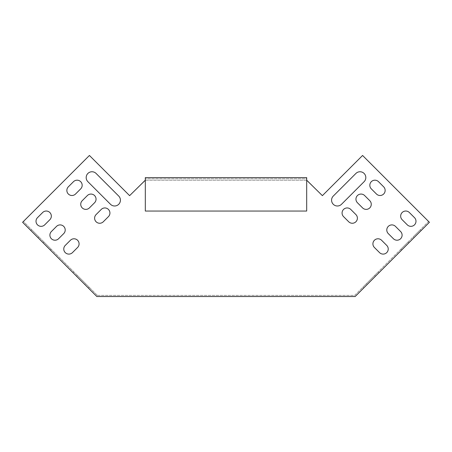 <?xml version="1.0" encoding="UTF-8"?>
<svg xmlns="http://www.w3.org/2000/svg" width="452" height="452" viewBox="0 0 452 452"><rect width="100%" height="100%" fill="white"/><g stroke="black" fill="none" stroke-linecap="round" stroke-linejoin="round"><path stroke-width="0.34" stroke-dasharray="2.26 1.69" d="M306.688 180.229L145.312 180.229M374.403 247.47L379.539 252.611A5.091 5.091 0 0 0 386.737 252.611A5.091 5.091 0 0 0 386.737 245.413L381.595 240.272A5.091 5.091 0 0 0 374.403 240.272A5.091 5.091 0 0 0 374.403 247.47A5.091 5.091 0 0 1 374.403 240.272A5.091 5.091 0 0 1 381.595 240.272L386.737 245.413A5.091 5.091 0 0 1 386.737 252.611A5.091 5.091 0 0 1 379.539 252.611L374.403 247.47L379.539 252.611A5.091 5.091 0 0 0 386.737 252.611A5.091 5.091 0 0 0 386.737 245.413L381.595 240.272M388.279 233.594L393.421 238.729A5.091 5.091 0 0 0 400.613 238.729A5.091 5.091 0 0 0 400.613 231.537L395.477 226.395A5.091 5.091 0 0 0 388.279 226.395A5.091 5.091 0 0 0 388.279 233.594A5.091 5.091 0 0 1 388.279 226.395A5.091 5.091 0 0 1 395.477 226.395L400.613 231.537A5.091 5.091 0 0 1 400.613 238.729A5.091 5.091 0 0 1 393.421 238.729L388.279 233.594L393.421 238.729M402.156 219.712L407.297 224.853A5.091 5.091 0 0 0 414.495 224.853A5.091 5.091 0 0 0 414.495 217.655L409.354 212.519A5.091 5.091 0 0 0 402.156 212.519A5.091 5.091 0 0 0 402.156 219.712A5.091 5.091 0 0 1 402.156 212.519A5.091 5.091 0 0 1 409.354 212.519L414.495 217.655A5.091 5.091 0 0 1 414.495 224.853A5.091 5.091 0 0 1 407.297 224.853L402.156 219.712L407.297 224.853A5.091 5.091 0 0 0 414.495 224.853A5.091 5.091 0 0 0 414.495 217.655L409.354 212.519M101.242 209.434L96.101 214.576A5.091 5.091 0 0 0 96.101 221.768A5.091 5.091 0 0 0 103.299 221.768A5.091 5.091 0 0 1 96.101 221.768A5.091 5.091 0 0 1 96.101 214.576L101.242 209.434A5.091 5.091 0 0 1 108.44 209.434A5.091 5.091 0 0 1 108.44 216.627L103.299 221.768L108.44 216.627A5.091 5.091 0 0 0 108.44 209.434A5.091 5.091 0 0 0 101.242 209.434L96.101 214.576A5.091 5.091 0 0 0 96.101 221.768A5.091 5.091 0 0 0 103.299 221.768L108.44 216.627M72.461 252.611A5.091 5.091 0 0 1 65.263 252.611A5.091 5.091 0 0 1 65.263 245.413L70.405 240.272A5.091 5.091 0 0 1 77.597 240.272A5.091 5.091 0 0 1 77.597 247.47L72.461 252.611L77.597 247.47A5.091 5.091 0 0 0 77.597 240.272A5.091 5.091 0 0 0 70.405 240.272L65.263 245.413A5.091 5.091 0 0 0 65.263 252.611A5.091 5.091 0 0 0 72.461 252.611L77.597 247.47M87.366 195.552L82.224 200.694A5.091 5.091 0 0 0 82.224 207.892A5.091 5.091 0 0 0 89.423 207.892A5.091 5.091 0 0 1 82.224 207.892A5.091 5.091 0 0 1 82.224 200.694L87.366 195.552A5.091 5.091 0 0 1 94.558 195.552A5.091 5.091 0 0 1 94.558 202.75L89.423 207.892L94.558 202.75A5.091 5.091 0 0 0 94.558 195.552A5.091 5.091 0 0 0 87.366 195.552L82.224 200.694A5.091 5.091 0 0 0 82.224 207.892A5.091 5.091 0 0 0 89.423 207.892L94.558 202.75M58.579 238.729A5.091 5.091 0 0 1 51.387 238.729A5.091 5.091 0 0 1 51.387 231.537L56.523 226.395A5.091 5.091 0 0 1 63.721 226.395A5.091 5.091 0 0 1 63.721 233.594L58.579 238.729L63.721 233.594A5.091 5.091 0 0 0 63.721 226.395A5.091 5.091 0 0 0 56.523 226.395L51.387 231.537A5.091 5.091 0 0 0 51.387 238.729A5.091 5.091 0 0 0 58.579 238.729L63.721 233.594M75.54 194.015A5.091 5.091 0 0 1 68.348 194.015A5.091 5.091 0 0 1 68.348 186.817L73.484 181.676A5.091 5.091 0 0 1 80.682 181.676A5.091 5.091 0 0 1 80.682 188.874L75.54 194.015L80.682 188.874A5.091 5.091 0 0 0 80.682 181.676A5.091 5.091 0 0 0 73.484 181.676L68.348 186.817A5.091 5.091 0 0 0 68.348 194.015A5.091 5.091 0 0 0 75.54 194.015L80.682 188.874M87.88 181.676A5.814 5.814 0 0 1 87.88 173.455A5.814 5.814 0 0 1 96.101 173.455L118.718 196.066A5.814 5.814 0 0 1 118.718 204.293A5.814 5.814 0 0 1 110.497 204.293L87.88 181.676L110.497 204.293A5.814 5.814 0 0 0 118.718 204.293A5.814 5.814 0 0 0 118.718 196.066L96.101 173.455A5.814 5.814 0 0 0 87.88 173.455A5.814 5.814 0 0 0 87.88 181.676L110.497 204.293A5.814 5.814 0 0 0 118.718 204.293A5.814 5.814 0 0 0 118.718 196.066L96.101 173.455M44.703 224.853A5.091 5.091 0 0 1 37.505 224.853A5.091 5.091 0 0 1 37.505 217.655L42.646 212.519A5.091 5.091 0 0 1 49.844 212.519A5.091 5.091 0 0 1 49.844 219.712L44.703 224.853L49.844 219.712A5.091 5.091 0 0 0 49.844 212.519A5.091 5.091 0 0 0 42.646 212.519L37.505 217.655A5.091 5.091 0 0 0 37.505 224.853A5.091 5.091 0 0 0 44.703 224.853L49.844 219.712M97.338 295.376L354.662 295.376L428.575 221.463L362.577 155.46L322.389 195.654L306.97 180.229L145.03 180.229L129.611 195.654L89.423 155.46L23.425 221.463L97.338 295.376L354.662 295.376L428.575 221.463L362.577 155.46L322.389 195.654L306.97 180.229L145.03 180.229L129.611 195.654L89.423 155.46L22.6 222.282L96.852 296.54L355.148 296.54L429.4 222.282L362.577 155.46L322.389 195.654L306.97 180.229L145.03 180.229L129.611 195.654L89.423 155.46L23.425 221.463L97.338 295.376M341.503 204.293L364.12 181.676A5.814 5.814 0 0 0 364.12 173.455A5.814 5.814 0 0 0 355.899 173.455L333.282 196.066A5.814 5.814 0 0 0 333.282 204.293A5.814 5.814 0 0 0 341.503 204.293A5.814 5.814 0 0 1 333.282 204.293A5.814 5.814 0 0 1 333.282 196.066L355.899 173.455A5.814 5.814 0 0 1 364.12 173.455A5.814 5.814 0 0 1 364.12 181.676L341.503 204.293L364.12 181.676M371.318 188.874L376.459 194.015A5.091 5.091 0 0 0 383.652 194.015A5.091 5.091 0 0 0 383.652 186.817L378.516 181.676A5.091 5.091 0 0 0 371.318 181.676A5.091 5.091 0 0 0 371.318 188.874A5.091 5.091 0 0 1 371.318 181.676A5.091 5.091 0 0 1 378.516 181.676L383.652 186.817A5.091 5.091 0 0 1 383.652 194.015A5.091 5.091 0 0 1 376.459 194.015L371.318 188.874L376.459 194.015A5.091 5.091 0 0 0 383.652 194.015A5.091 5.091 0 0 0 383.652 186.817L378.516 181.676M357.442 202.75L362.577 207.892A5.091 5.091 0 0 0 369.776 207.892A5.091 5.091 0 0 0 369.776 200.694L364.634 195.552A5.091 5.091 0 0 0 357.442 195.552A5.091 5.091 0 0 0 357.442 202.75A5.091 5.091 0 0 1 357.442 195.552A5.091 5.091 0 0 1 364.634 195.552L369.776 200.694A5.091 5.091 0 0 1 369.776 207.892A5.091 5.091 0 0 1 362.577 207.892L357.442 202.75L362.577 207.892M343.56 216.627L348.701 221.768A5.091 5.091 0 0 0 355.899 221.768A5.091 5.091 0 0 0 355.899 214.576L350.758 209.434A5.091 5.091 0 0 0 343.56 209.434A5.091 5.091 0 0 0 343.56 216.627A5.091 5.091 0 0 1 343.56 209.434A5.091 5.091 0 0 1 350.758 209.434L355.899 214.576A5.091 5.091 0 0 1 355.899 221.768A5.091 5.091 0 0 1 348.701 221.768L343.56 216.627A5.091 5.091 0 0 1 343.56 209.434A5.091 5.091 0 0 1 350.758 209.434L355.899 214.576A5.091 5.091 0 0 1 355.899 221.768A5.091 5.091 0 0 1 348.701 221.768L343.56 216.627M395.477 226.395L400.613 231.537M70.405 240.272L65.263 245.413M56.523 226.395L51.387 231.537M73.484 181.676L68.348 186.817M42.646 212.519L37.505 217.655M333.282 196.066L355.899 173.455M364.634 195.552L369.776 200.694M408.84 242.843L401.642 250.041L408.84 242.843L401.642 250.041L408.84 242.843L401.642 250.041L408.84 242.843L401.642 250.041L408.84 242.843L401.642 250.041L408.84 242.843L401.642 250.041L408.84 242.843L408.015 242.023L400.822 249.216L408.015 242.023L400.822 249.216L408.015 242.023L400.822 249.216L408.015 242.023L400.822 249.216L408.015 242.023L400.822 249.216L408.015 242.023L400.822 249.216L408.015 242.023L408.84 242.843M421.174 230.509L413.981 237.701L421.174 230.509L413.981 237.701L421.174 230.509L413.981 237.701L421.174 230.509L413.981 237.701L421.174 230.509L413.981 237.701L421.174 230.509L413.981 237.701L421.174 230.509L420.354 229.684L413.156 236.882L420.354 229.684L413.156 236.882L420.354 229.684L413.156 236.882L420.354 229.684L413.156 236.882L420.354 229.684L413.156 236.882L420.354 229.684L413.156 236.882L420.354 229.684L421.174 230.509M375.431 276.251L367.205 284.477L375.431 276.251L374.606 275.432L378.205 271.833L366.386 283.653L374.606 275.432L375.431 276.251M367.205 284.477L363.606 288.077L367.205 284.477L366.386 283.653L362.786 287.252L366.386 283.653L367.205 284.477M43.985 242.023L51.178 249.216L43.985 242.023L51.178 249.216L43.985 242.023L51.178 249.216L43.985 242.023L51.178 249.216L43.985 242.023L51.178 249.216L43.985 242.023L51.178 249.216L43.985 242.023L43.16 242.843L50.358 250.041L43.16 242.843L50.358 250.041L43.16 242.843L50.358 250.041L43.16 242.843L50.358 250.041L43.16 242.843L50.358 250.041L43.16 242.843L50.358 250.041L43.16 242.843L43.985 242.023M31.646 229.684L38.844 236.882L31.646 229.684L38.844 236.882L31.646 229.684L38.844 236.882L31.646 229.684L38.844 236.882L31.646 229.684L38.844 236.882L31.646 229.684L38.844 236.882L31.646 229.684L30.826 230.509L38.019 237.701L30.826 230.509L38.019 237.701L30.826 230.509L38.019 237.701L30.826 230.509L38.019 237.701L30.826 230.509L38.019 237.701L30.826 230.509L38.019 237.701L30.826 230.509L31.646 229.684M77.394 275.432L85.614 283.653L77.394 275.432L76.569 276.251L72.97 272.658L84.795 284.477L76.569 276.251L77.394 275.432M85.614 283.653L89.213 287.252L85.614 283.653L84.795 284.477L88.394 288.077L84.795 284.477L85.614 283.653M38.019 237.701L38.844 236.882L38.019 237.701M50.358 250.041L51.178 249.216L50.358 250.041M413.981 237.701L413.156 236.882L413.981 237.701M401.642 250.041L400.822 249.216L401.642 250.041M306.688 177.613L145.312 177.613L145.312 211.05L145.312 178.777L306.688 178.777L306.688 211.05L306.688 178.777L145.312 178.777L145.312 211.05L306.688 211.05L145.312 211.05L306.688 211.05L306.688 177.613M72.97 272.658L73.795 271.833M88.394 288.077L89.213 287.252M379.03 272.658L378.205 271.833M363.606 288.077L362.786 287.252"/><path stroke-width="0.68" d="M386.737 245.413A5.091 5.091 0 0 1 386.737 252.611A5.091 5.091 0 0 1 379.539 252.611L374.403 247.47A5.091 5.091 0 0 1 374.403 240.272A5.091 5.091 0 0 1 381.595 240.272L386.737 245.413M400.613 231.537A5.091 5.091 0 0 1 400.613 238.729A5.091 5.091 0 0 1 393.421 238.729L388.279 233.594A5.091 5.091 0 0 1 388.279 226.395A5.091 5.091 0 0 1 395.477 226.395L400.613 231.537A5.091 5.091 0 0 1 400.613 238.729A5.091 5.091 0 0 1 393.421 238.729M414.495 217.655A5.091 5.091 0 0 1 414.495 224.853A5.091 5.091 0 0 1 407.297 224.853L402.156 219.712A5.091 5.091 0 0 1 402.156 212.519A5.091 5.091 0 0 1 409.354 212.519L414.495 217.655M103.299 221.768L108.44 216.627A5.091 5.091 0 0 0 108.44 209.434A5.091 5.091 0 0 0 101.242 209.434L96.101 214.576A5.091 5.091 0 0 0 96.101 221.768A5.091 5.091 0 0 0 103.299 221.768M72.461 252.611L77.597 247.47A5.091 5.091 0 0 0 77.597 240.272A5.091 5.091 0 0 0 70.405 240.272L65.263 245.413A5.091 5.091 0 0 0 65.263 252.611A5.091 5.091 0 0 0 72.461 252.611A5.091 5.091 0 0 1 65.263 252.611A5.091 5.091 0 0 1 65.263 245.413M89.423 207.892L94.558 202.75A5.091 5.091 0 0 0 94.558 195.552A5.091 5.091 0 0 0 87.366 195.552L82.224 200.694A5.091 5.091 0 0 0 82.224 207.892A5.091 5.091 0 0 0 89.423 207.892M58.579 238.729L63.721 233.594A5.091 5.091 0 0 0 63.721 226.395A5.091 5.091 0 0 0 56.523 226.395L51.387 231.537A5.091 5.091 0 0 0 51.387 238.729A5.091 5.091 0 0 0 58.579 238.729A5.091 5.091 0 0 1 51.387 238.729A5.091 5.091 0 0 1 51.387 231.537M75.54 194.015L80.682 188.874A5.091 5.091 0 0 0 80.682 181.676A5.091 5.091 0 0 0 73.484 181.676L68.348 186.817A5.091 5.091 0 0 0 68.348 194.015A5.091 5.091 0 0 0 75.54 194.015A5.091 5.091 0 0 1 68.348 194.015A5.091 5.091 0 0 1 68.348 186.817M87.88 181.676L110.497 204.293A5.814 5.814 0 0 0 118.718 204.293A5.814 5.814 0 0 0 118.718 196.066L96.101 173.455A5.814 5.814 0 0 0 87.88 173.455A5.814 5.814 0 0 0 87.88 181.676A5.814 5.814 0 0 1 87.88 173.455A5.814 5.814 0 0 1 96.101 173.455M44.703 224.853L49.844 219.712A5.091 5.091 0 0 0 49.844 212.519A5.091 5.091 0 0 0 42.646 212.519L37.505 217.655A5.091 5.091 0 0 0 37.505 224.853A5.091 5.091 0 0 0 44.703 224.853A5.091 5.091 0 0 1 37.505 224.853A5.091 5.091 0 0 1 37.505 217.655M306.688 180.229L322.389 195.654L362.577 155.46L429.4 222.282L355.148 296.54L96.852 296.54L22.6 222.282L89.423 155.46L129.611 195.654L145.312 180.229M355.899 173.455A5.814 5.814 0 0 1 364.12 173.455A5.814 5.814 0 0 1 364.12 181.676L341.503 204.293A5.814 5.814 0 0 1 333.282 204.293A5.814 5.814 0 0 1 333.282 196.066L355.899 173.455A5.814 5.814 0 0 1 364.12 173.455A5.814 5.814 0 0 1 364.12 181.676M383.652 186.817A5.091 5.091 0 0 1 383.652 194.015A5.091 5.091 0 0 1 376.459 194.015L371.318 188.874A5.091 5.091 0 0 1 371.318 181.676A5.091 5.091 0 0 1 378.516 181.676L383.652 186.817M369.776 200.694A5.091 5.091 0 0 1 369.776 207.892A5.091 5.091 0 0 1 362.577 207.892L357.442 202.75A5.091 5.091 0 0 1 357.442 195.552A5.091 5.091 0 0 1 364.634 195.552L369.776 200.694A5.091 5.091 0 0 1 369.776 207.892A5.091 5.091 0 0 1 362.577 207.892M355.899 214.576A5.091 5.091 0 0 1 355.899 221.768A5.091 5.091 0 0 1 348.701 221.768L343.56 216.627A5.091 5.091 0 0 1 343.56 209.434A5.091 5.091 0 0 1 350.758 209.434L355.899 214.576M374.403 247.47A5.091 5.091 0 0 1 374.403 240.272A5.091 5.091 0 0 1 381.595 240.272M388.279 233.594A5.091 5.091 0 0 1 388.279 226.395A5.091 5.091 0 0 1 395.477 226.395M402.156 219.712A5.091 5.091 0 0 1 402.156 212.519A5.091 5.091 0 0 1 409.354 212.519M108.44 216.627A5.091 5.091 0 0 0 108.44 209.434A5.091 5.091 0 0 0 101.242 209.434M77.597 247.47A5.091 5.091 0 0 0 77.597 240.272A5.091 5.091 0 0 0 70.405 240.272M94.558 202.75A5.091 5.091 0 0 0 94.558 195.552A5.091 5.091 0 0 0 87.366 195.552M63.721 233.594A5.091 5.091 0 0 0 63.721 226.395A5.091 5.091 0 0 0 56.523 226.395M80.682 188.874A5.091 5.091 0 0 0 80.682 181.676A5.091 5.091 0 0 0 73.484 181.676M49.844 219.712A5.091 5.091 0 0 0 49.844 212.519A5.091 5.091 0 0 0 42.646 212.519M341.503 204.293A5.814 5.814 0 0 1 333.282 204.293A5.814 5.814 0 0 1 333.282 196.066M371.318 188.874A5.091 5.091 0 0 1 371.318 181.676A5.091 5.091 0 0 1 378.516 181.676M357.442 202.75A5.091 5.091 0 0 1 357.442 195.552A5.091 5.091 0 0 1 364.634 195.552M306.688 177.613L145.312 177.613L145.312 211.05L306.688 211.05L306.688 177.613"/></g></svg>
